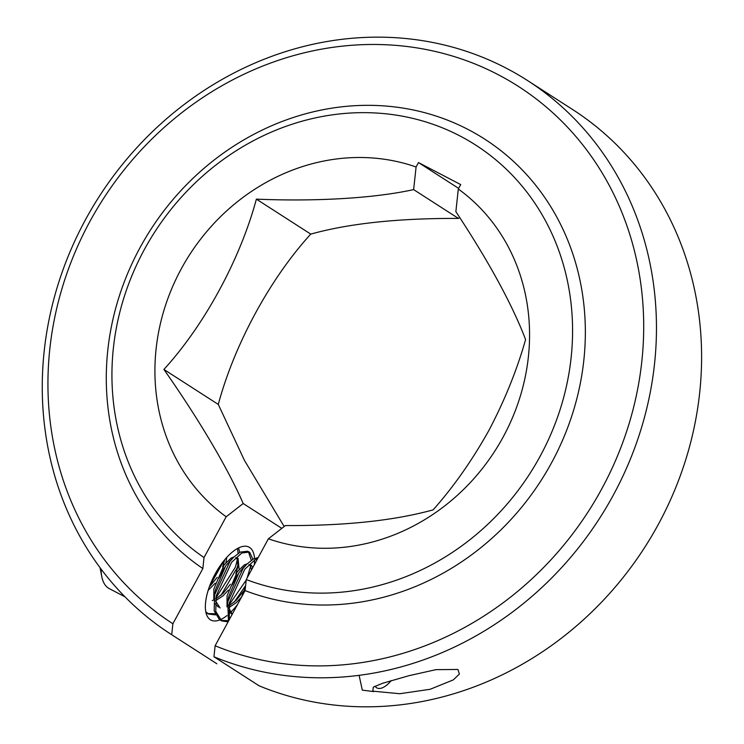<?xml version="1.0" encoding="UTF-8"?>
<svg xmlns="http://www.w3.org/2000/svg" width="744" height="744" viewBox="0 0 744 744"><rect width="100%" height="100%" fill="white"/><g stroke="black" fill="none" stroke-linecap="round" stroke-linejoin="round"><path stroke-width="1.12" d="M245.083 590.587L246.255 579.567L268.389 538.796L285.426 525.552C344.844 525.859 394.069 520.633 433.12 509.873C453.496 486.929 472.031 460.555 488.724 430.739C504.702 400.374 516.987 369.973 525.59 339.552C512.095 304.268 488.855 261.628 455.867 211.64L458.313 189.004L460.713 184.586L418.481 162.564L416.082 166.982A200.871 181.452 -57.3 0 0 181.238 268.909A200.871 181.452 -57.3 0 0 226.167 516.764L204.023 557.544L202.852 568.556A256.847 232.016 122.7 0 1 235.978 144.662A256.847 232.016 122.7 0 1 585.296 326.867A256.847 232.016 122.7 0 1 245.083 590.587L215.118 645.773A319.418 288.542 -57.3 0 0 643.672 322.05A319.418 288.542 -57.3 0 0 207.446 94.507A319.418 288.542 -57.3 0 0 172.887 623.742L202.852 568.556M268.389 538.796A200.871 181.452 -57.3 0 0 503.242 436.868A200.871 181.452 -57.3 0 0 458.313 189.004M259.098 685.801A329.294 297.461 -57.3 0 0 658.291 524.455A329.294 297.461 -57.3 0 0 572.638 109.545L527.496 80.51A329.294 297.461 122.7 0 1 613.149 495.43A329.294 297.461 122.7 0 1 213.956 656.766L259.098 685.801M254.336 564.677A41.162 17.596 117.5 0 0 254.56 560.13M254.494 558.446A41.162 17.596 117.5 0 0 248.989 547.1A41.162 17.596 117.5 0 0 215.1 574.043A41.162 17.596 117.5 0 0 210.915 620.087A41.162 17.596 117.5 0 0 219.824 619.901M408.977 675.692L435.928 669.646L457.941 669.461L459.392 674.073L453.273 679.904L430.116 689.288L399.779 693.724L372.781 691.148L373.302 687.158L382.425 683.336L408.977 675.692M171.241 634.427L216.383 663.462A329.294 297.461 -57.3 0 0 216.867 663.769L171.725 634.744A329.294 297.461 122.7 0 1 171.241 634.427A329.294 297.461 122.7 0 1 60.013 492.212A329.294 297.461 122.7 0 1 154.361 129.837A329.294 297.461 122.7 0 1 506.394 68.262A329.294 297.461 122.7 0 1 527.496 80.51M213.956 656.766L215.118 645.773M220.103 619.789A41.162 17.596 117.5 0 0 227.013 615.567M228.473 614.349A41.162 17.596 117.5 0 0 230.082 612.898M230.584 612.414A41.162 17.596 117.5 0 0 237.541 604.463M172.887 623.742L171.725 634.744M256.373 199.132L310.76 234.109C349.224 223.405 398.449 218.178 458.444 218.429L413.636 189.608C372.028 198.741 312.759 201.531 256.373 199.132C240.228 259.182 204.554 324.961 163.903 369.442C195.998 415.171 226.669 465.632 243.195 503.521L281.818 528.361M243.195 503.521L226.167 516.764M204.023 557.544A246.971 223.098 122.7 0 1 236.918 150.288A246.971 223.098 122.7 0 1 572.517 325.342A246.971 223.098 122.7 0 1 246.255 579.567M163.903 369.442L218.28 404.42C234.425 344.37 270.1 278.582 310.76 234.109M284.171 526.529L244.432 460.369L218.28 404.42M416.082 166.982L413.636 189.608M458.444 218.429L459.708 217.443M418.481 162.564L458.648 188.39M248.84 564.677L251.23 565.18L252.802 567.505M245.464 586.96L241.605 596.986L236.285 602.649L228.659 607.727L232.258 614.2M226.985 606.881L227.069 595.851L237.355 571.708L244.292 564.938L247.194 563.812M250.049 564.696L251.537 569.839M243.632 591.099L236.313 600.185L228.873 605.969M235.643 557.795L238.034 558.298L239.14 569.513M237.476 574.721L232.082 585.072M228.408 590.104L223.088 595.767L215.462 600.845L220.112 607.997M212.31 600.529L213.807 599.98L213.872 588.969L224.158 564.826L231.086 558.056L233.997 556.931M236.852 557.814L237.978 566.417L235.82 573.856M230.435 584.207L223.116 593.303L215.676 599.087M226.781 557.386L225.944 562.631M224.279 567.839L218.885 578.19M215.211 583.212L208.143 590.373M224.753 559.702L222.623 566.975M217.239 577.325L209.25 587.081M228.371 599.162L228.78 596.39L239.01 572.564L244.264 566.984M231.654 614.023L228.436 610.759M215.174 592.28L215.583 589.508L225.813 565.682L231.068 560.092M218.457 607.132L215.239 603.877M375.097 686.191A24.533 10.49 117.5 0 0 382.602 687.707A24.533 10.49 117.5 0 0 382.714 687.661A24.533 10.49 117.5 0 0 391.307 680.555M219.899 566.147L212.207 579.827M224.018 560.585L209.464 586.495M237.503 548.505L238.089 553.443M237.559 558.791L235.42 567.067L215.816 598.13M238.601 547.937L239.68 552.401M238.303 563.785L237.066 567.923L221.015 595.284M228.101 621.854L221.758 620.924L219.508 619.715L214.179 610.824L214.579 594.958L229.97 561.422L233.56 557.368L240.173 552.122L247.631 551.22L249.733 552.346L252.876 559.293M248.412 551.732L251.286 560.325M250.756 565.673L247.12 577.986M246.19 580.143L229.013 605.011M221.758 620.924L215.76 611.382L216.234 595.823L231.617 562.278L241.828 552.987L249.287 552.085M245.613 585.602L234.211 602.166M228.445 621.221L227.776 601.84L243.167 568.304L246.757 564.25L253.369 559.004L258.224 557.516M229.282 619.678L229.431 602.705L244.813 569.169L255.025 559.869L257.545 558.772M215.025 613.763L207.771 613.567M215.49 614.879L208.562 614.033L205.939 612.582M208.562 614.033L205.772 611.773M228.222 620.645L220.968 620.45M373.814 691.604L362.309 690.144L359.11 675.31M101.119 569.132A60.264 25.761 117.5 0 0 101.789 576.628A60.264 25.761 117.5 0 0 109.275 588.616L124.927 596.781M101.789 576.628L100.208 568.472A52.889 22.608 -62.5 0 1 100.077 567.737M228.78 596.39L227.636 602.603M242.302 568.76L246.757 564.25M215.583 589.508L214.439 595.712M229.106 561.869L233.56 557.368"/></g></svg>
